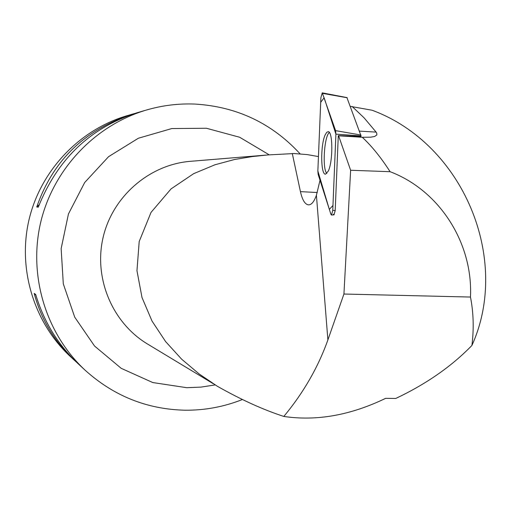 <?xml version="1.0" encoding="UTF-8"?>
<svg xmlns="http://www.w3.org/2000/svg" width="511" height="511" viewBox="0 0 511 511"><rect width="100%" height="100%" fill="white"/><g stroke="black" fill="none" stroke-linecap="round" stroke-linejoin="round"><path stroke-width="0.77" d="M346.969 97.716L361.047 135.939L335.906 134.138L335.593 130.644L322.262 92.855L320.895 97.601L317.855 170.981L318.142 174.392L330.917 214.326L331.492 215.035L332.763 210.404L335.906 134.138M325.162 134.885C320.378 144.971 320.653 175.113 325.558 174.142L328.286 171.115C333.025 161.597 332.974 131.602 328.247 131.666L326.701 132.33L325.162 134.885M332.763 210.404L335.203 210.545L338.288 135.626L338.608 135.798L350.629 170.259L343.929 294.029L470.471 297.051C473.512 312.476 473.997 328.599 471.928 345.43C511.128 258.949 463.107 143.808 372.078 110.229L350.393 106.384M471.928 345.43C451.628 366.368 426.231 384.048 395.738 398.471L385.652 398.331C350.546 415.277 316.603 421.313 283.822 416.439C263.095 409.694 240.956 399.647 217.405 386.297L199.239 374.02L181.641 359.182L165.59 341.565L152.023 321.055L142.007 297.523L136.961 270.702L139.196 241.524L151.026 212.41L171.057 188.891L193.631 173.683L215.01 164.759L234.421 159.534L251.968 156.609L267.687 154.954L294.132 153.536L307.175 154.59L318.455 156.577M350.629 170.259L390.091 171.696C439.696 190.475 473.09 243.21 470.471 297.051M390.091 171.696C380.989 157.516 371.727 146.044 362.293 137.28L370.673 137.184L374.595 136.507L376.85 134.923L376.754 133.167L376.109 132.106L359.514 131.116M352.156 106.492L364.088 117.837L376.109 132.106M317.274 192.526L300.436 191.625C302.327 200.031 305.01 204.438 308.491 204.854C311.461 204.949 314.099 201.743 316.411 195.247L320.02 180.274M283.822 416.439C303.4 392.882 318.091 367.377 327.89 339.917L343.929 294.029M335.203 210.545L334.015 214.85L333.479 214.186M300.436 191.625L292.286 153.498M134.712 113.474L127.022 115.722C79.32 129.756 40.612 170.597 28.999 219.807C17.502 269.041 33.988 322.843 70.461 356.64L76.337 362.043M300.104 153.849C271.878 123.221 236.849 106.627 195.017 104.072C178.588 103.401 162.415 105.375 146.51 110.006C95.033 125.144 53.201 169.313 40.637 222.541C28.201 275.799 46.003 333.97 85.369 370.43C113.915 396.063 147.136 409.324 185.02 410.212C204.796 410.384 223.869 406.845 242.24 399.589M85.369 370.43L78.26 363.851C58.101 344.938 43.908 321.809 35.681 294.464L34.199 293.397C41.123 319.426 54.517 341.712 74.382 360.261M133.301 113.883C85.133 129.245 52.952 160.282 36.754 206.987L38.268 207.191C57.251 159.521 89.834 128.152 136.022 113.084L146.51 110.006M36.754 206.987L39.2 204.687M35.891 295.166L34.199 293.397M338.288 135.626L361.009 136.494M329.359 132.496C324.153 136.188 322.147 169.218 326.855 173.44M362.293 137.28L338.608 135.798M317.855 170.968L329.333 209.376L332.961 205.505L335.906 134.15L324.153 97.748L320.704 102.309L317.855 170.968M347.212 97.761L322.639 93.392M335.593 130.644L360.958 135.025M265.516 155.146L190.367 161.323C149.384 164.599 112.688 196.313 103.152 237.219C93.494 278.093 112.241 322.818 147.481 343.992L213.298 383.735M316.411 195.247L327.89 339.917M215.157 384.911L201.053 387.102L186.783 387.702L152.732 382.541L121.209 368.335L94.548 346.03L74.734 317.184L63.307 283.892L61.148 248.608L68.448 213.956L84.679 182.529L108.588 156.66L138.379 138.232L171.811 128.555L206.412 128.255L239.672 137.261L269.22 154.833M334.015 214.85L331.492 215.035M347.11 97.62L322.262 92.855"/></g></svg>
